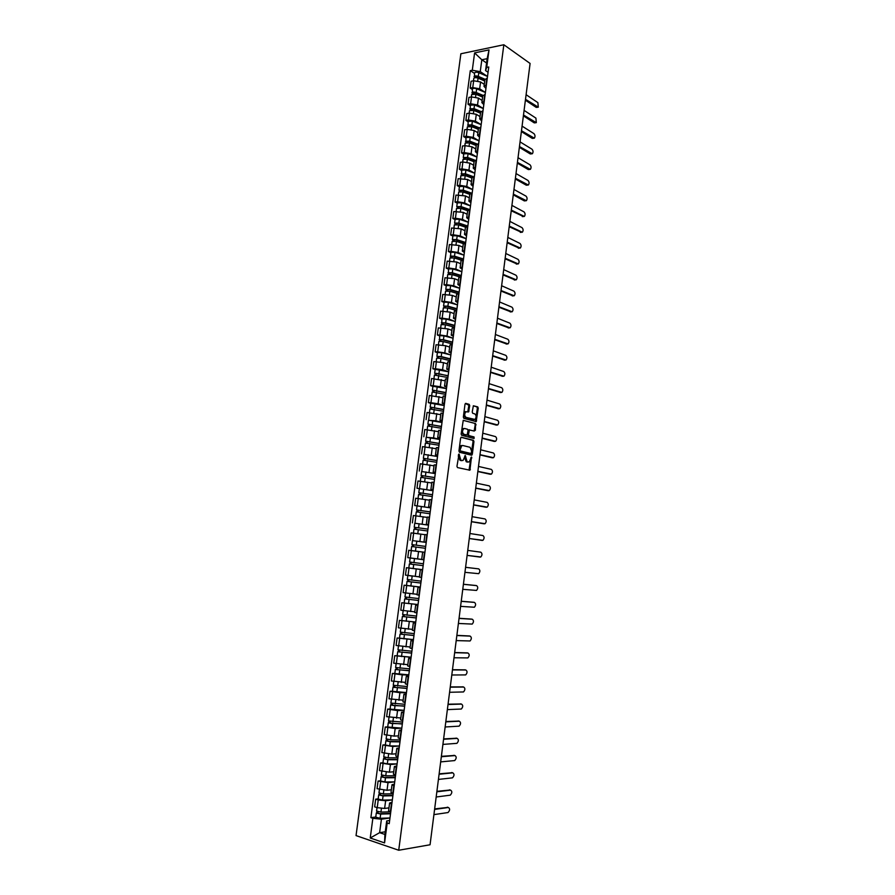 <?xml version="1.0" encoding="UTF-8"?>
<svg xmlns="http://www.w3.org/2000/svg" width="895" height="895" viewBox="0 0 895 895"><rect width="100%" height="100%" fill="white"/><g stroke="black" fill="none" stroke-linecap="round" stroke-linejoin="round"><path stroke-width="1.34" d="M459.034 454.022L456.953 466.329L457.49 467.57L469.909 470.211L471.486 456.998L469.282 461.876L467.168 461.865L465.299 455.521L463.084 460.433L460.925 460.41L459.034 454.022M469.718 405.648L469.193 404.372L465.814 403.376L465.008 404.26L463.341 417.092L463.867 418.368L476.185 421.634L478.243 408.154L477.729 406.889L473.354 405.771L472.224 412.036L472.75 413.3L474.742 413.87C476.509 415.437 476.587 417.305 474.976 419.453L466.138 417.417C464.337 415.851 464.248 413.982 465.859 411.801L468.588 411.935L469.718 405.648L465.378 403.477M503.84 44.75L530.097 63.455L430.059 844.768L398.722 850.25L503.84 44.75L460.869 53.767L356.042 835.594L398.722 850.25M461.428 437.219L460.612 438.136L458.934 451.035L459.471 452.288L471.508 455.197L472.314 454.268L473.947 441.548L473.433 440.306L461.249 437.207M473.589 438.405L461.675 435.306L461.138 434.041L463.241 420.337L475.581 423.581L475.402 430.26L474.26 430.898M469.282 429.924L474.238 431.054M469.416 429.936L468.51 434.399L469.036 435.652L474.059 436.961L474.115 438.427M388.587 810.68L390.768 811.966M392.905 795.733L383.082 795.923L378.708 794.894L378.149 799.067L382.534 800.108L392.357 799.895L385.633 800.756L378.238 799.962L377.22 807.659L384.615 808.442L388.956 807.872M377.22 807.659L374.647 806.842L375.665 799.157L378.182 798.855M391.786 804.202L389.605 802.994L392.044 802.256M378.238 799.962L375.665 799.157M390.992 792.399L393.173 793.619M380.576 780.787L378.082 781.044L377.063 788.708L387.02 790.285L391.339 789.793M394.203 785.866L392.01 784.725L394.438 784.065M380.554 780.955L384.928 781.984L394.717 781.883L388.027 782.61L378.082 781.044M393.397 774.175L395.59 775.316M382.97 762.775L380.476 762.987L379.469 770.617L389.414 772.172L393.71 771.759M396.597 767.586L394.404 766.512L396.821 765.93M397.626 759.777L387.871 759.743L383.496 758.792L382.948 762.92L387.322 763.905L397.089 763.916L390.421 764.531L380.476 762.987M395.791 755.995L397.984 757.069M385.353 744.808L382.87 744.976L381.863 752.583L391.797 754.116L396.082 753.78M399.002 749.361L396.798 748.354L399.204 747.851M399.438 746.027L392.804 746.497L382.87 744.976M398.174 737.872L400.378 738.878M387.725 726.897L385.253 727.02L384.246 734.605L394.169 736.115L398.443 735.858M401.385 731.193L399.181 730.253L401.575 729.817M401.788 728.172L395.176 728.519L385.253 727.02M403.768 713.08L401.564 712.196L400.557 719.826L402.761 720.732M390.097 709.03L387.636 709.108L386.629 716.682L400.803 717.991M401.564 712.196L403.936 711.838M404.674 706.222L390.634 705.025L390.086 709.131L404.137 710.328L397.548 710.585L387.636 709.108M406.151 695.012L403.936 694.207L402.929 701.814L405.144 702.642M392.469 691.22L390.007 691.253L389.012 698.805L403.142 700.17M403.936 694.207L406.296 693.916M406.464 692.607L399.908 692.708L390.007 691.253M408.523 677L406.296 676.251L405.301 683.847L407.516 684.608M394.818 673.465L392.379 673.454L391.372 680.983L405.491 682.393M406.296 676.251L408.646 676.038M408.791 674.897L402.258 674.886L392.379 673.454M407.661 665.902L409.888 666.63M397.167 655.755L394.74 655.699L393.733 663.206L407.818 664.672M410.883 659.044L408.657 658.362L410.984 658.228M411.118 657.243L394.74 655.699M413.233 641.133L411.006 640.518L410.011 648.058L412.237 648.707M399.517 638.101L397.089 638.001L396.093 645.485L410.145 647.007M411.006 640.518L413.322 640.451M413.434 639.634L397.089 638.001M415.582 623.278L413.345 622.73L412.36 630.248L414.598 630.83M415.75 622.036L399.427 620.358L398.443 627.82L412.472 629.386M413.345 622.73L415.66 622.73M415.739 622.081L399.427 620.358M414.698 612.482L416.936 612.997M418.054 604.528L401.777 602.76L400.781 610.2L414.586 611.811M417.931 605.479L415.683 604.986L417.976 605.065M418.043 604.572L401.777 602.76M420.258 587.724L418.01 587.299L417.025 594.783L419.274 595.231M406.565 585.442L404.104 585.207L403.119 592.624L417.092 594.302M418.01 587.299L420.303 587.444M420.337 587.12L404.104 585.207M422.585 570.025L420.337 569.667L419.352 577.118L421.601 577.51M409.384 568.045L406.431 567.71L405.446 575.105L419.397 576.839M420.337 569.667L422.608 569.88M422.63 569.712L406.431 567.71M422.653 552.081L424.912 552.372L422.653 552.081L421.679 559.509L423.928 559.834M425.449 548.299L411.666 546.498L411.129 550.514L424.924 552.304L408.746 550.268L407.762 557.641L421.69 559.42M424.912 552.36L408.746 550.268M426.244 542.292L423.984 541.956L426.244 542.225M415.358 540.96L426.233 542.37M427.228 534.785L424.968 534.55L423.984 541.956M422.373 534.349L411.062 532.872L410.078 540.222M428.537 524.85L426.288 524.448L428.56 524.649M414.967 523.262L428.504 525.085M429.533 517.232L427.262 517.064L426.288 524.448M427.217 517.422L413.367 515.52L412.394 522.859M430.819 507.465L428.593 506.995L430.864 507.129M430.763 507.912L414.687 505.53L430.763 507.857M431.837 499.734L429.566 499.623L428.593 506.995M429.488 500.182L415.66 498.224L414.687 505.53M433.102 490.124L430.887 489.587L433.158 489.666M433.023 490.728L416.992 488.267L433.023 490.684M434.131 482.293L431.849 482.237L430.887 489.587M431.759 482.976L417.954 480.973L416.992 488.267M435.373 472.84L433.169 472.236L435.451 472.247M421.612 471.542L435.283 473.556M436.424 464.897L434.131 464.919L433.169 472.236M434.019 465.825L420.236 463.778L419.274 471.05M437.644 455.6L435.451 454.928L437.733 454.884M423.883 454.414L437.532 456.472M438.695 447.556L436.413 447.645M436.268 448.731L422.518 446.627L421.556 453.877M439.904 438.416L437.722 437.677L440.016 437.565M426.154 437.331L433.56 437.89L439.769 439.434M440.978 430.26L438.684 430.383L437.722 437.677M438.516 431.67L424.789 429.522L423.827 436.749M442.152 421.276L439.993 420.471L442.287 420.303M428.414 420.292L435.82 420.784L442.007 422.451M443.249 413.009L440.944 413.199L439.993 420.471M440.754 414.665L427.06 412.472L426.098 419.677M444.401 404.182L442.253 403.309L444.546 403.086M430.674 403.309L428.369 402.649L430.954 402.716L438.069 403.746L444.233 405.513M445.509 395.814L443.204 396.093M442.991 397.716L429.32 395.467L428.369 402.649M446.65 387.143L444.502 386.204L446.806 385.913M432.911 386.371L430.618 385.678L433.202 385.711L440.318 386.741L446.448 388.62M447.757 378.663L445.453 379.01M445.218 380.8L431.569 378.507L430.618 385.678M448.887 370.15L446.75 369.143L449.066 368.796M435.16 369.478L432.867 368.74L435.451 368.751L442.555 369.792L448.675 371.772M450.017 361.569L447.701 361.972M447.433 363.941L443.495 362.632L433.818 361.591L432.867 368.74M451.114 353.201L448.999 352.127L451.304 351.724M437.398 352.63L435.115 351.858L437.7 351.836L444.781 352.887L450.879 354.979L441.738 352.686L437.409 352.507M452.255 344.519L449.939 344.944L448.999 352.127M449.648 347.126L445.732 345.75L436.066 344.732L435.115 351.858M453.34 336.307L451.225 335.166L453.541 334.708M439.624 335.838L437.353 335.021L439.937 334.976L447.008 336.039L453.083 338.232L443.965 335.849L439.646 335.67L439.579 341.163M454.492 327.514L452.165 328.04M451.863 330.356L447.947 328.924L438.293 327.917L437.353 335.021M455.555 319.448L453.463 318.251L455.779 317.725M441.839 319.09L439.579 318.24L442.175 318.161L449.234 319.224L455.275 321.529L446.191 319.056L441.873 318.9L441.806 324.359M447.209 311.382L447.657 307.992L456.718 310.543L454.403 311.102L453.463 318.251M454.067 313.642L450.174 312.131L440.519 311.147L439.579 318.24M457.759 302.644L455.678 301.38L458.005 300.809M444.065 302.387L441.806 301.503L444.39 301.391L451.449 302.465L457.468 304.871M458.945 293.661L456.607 294.31M456.26 296.972L452.378 295.395L442.745 294.433L441.806 301.503M459.963 285.897L457.893 284.554L460.22 283.928M446.269 285.729L444.021 284.8L446.616 284.666L453.653 285.751L459.661 288.257M461.16 276.801L458.822 277.506M458.453 280.336L454.582 278.692L444.96 277.752L444.021 284.8M462.167 269.182L460.108 267.784L462.435 267.102M448.473 269.126L446.236 268.153L448.82 267.985L455.857 269.082L461.831 271.688L452.814 268.947L448.507 268.892L448.451 274.217M463.375 259.986L461.026 260.758M460.634 263.756L456.786 262.045L447.176 261.127L446.236 268.153M464.36 252.524L462.312 251.059L464.65 250.309M450.677 252.558L448.44 251.562L451.035 251.361L458.05 252.468L464.002 255.176L455.018 252.334L450.711 252.312L450.666 257.603M465.579 243.227L463.23 244.055M462.816 247.221L458.978 245.454L449.379 244.548L448.44 251.562M466.541 235.9L464.505 234.378L466.843 233.584M452.859 236.045L450.644 235.005L453.228 234.781L460.243 235.888L466.172 238.708M467.772 226.513L465.422 227.397M464.986 230.731L461.16 228.896L451.572 228.012L450.644 235.005M468.723 219.331L466.698 217.753L469.047 216.892M455.052 219.577L452.836 218.492L455.421 218.235L462.424 219.364L468.331 222.273L459.392 219.264L455.085 219.32M469.964 209.844L467.615 210.795M467.156 214.297L463.341 212.383L453.765 211.522L452.836 218.492M470.893 202.818L468.879 201.162L471.229 200.245M457.233 203.154L455.029 202.035L457.613 201.744L464.594 202.885L470.49 205.895L461.574 202.785L457.267 202.874M472.157 193.219L469.797 194.226M469.316 197.896L465.523 195.927L455.947 195.088L455.029 202.035M473.063 186.339L471.061 184.627L473.41 183.654M459.403 186.775L457.211 185.623L459.795 185.31L466.765 186.451L472.638 189.561L463.744 186.361L459.437 186.484M474.339 176.651L471.967 177.713M471.464 181.54L467.682 179.503L458.128 178.687L457.211 185.623M475.223 169.905L473.231 168.137L475.592 167.108M461.574 170.442L459.381 169.244L461.977 168.909L468.935 170.061L474.786 173.272L465.915 169.983L461.607 170.139M476.509 160.127L474.137 161.245M473.612 165.239L469.853 163.136L462.894 161.984L460.298 162.331L459.381 169.244M477.382 153.515L475.402 151.691L477.762 150.606M463.733 154.153L461.551 152.922L464.147 152.553L471.094 153.716L476.923 157.028L468.074 153.649L463.778 153.828M478.68 143.636L476.308 144.811M475.76 148.973L472.001 146.814L465.053 145.65L462.469 146.03L461.551 152.922M479.53 137.181L477.561 135.29L479.921 134.149M465.881 137.908L463.711 136.644L466.306 136.241L473.242 137.416L479.049 140.828L470.233 137.36L465.926 137.573M480.839 127.202L478.467 128.432M477.896 132.762L474.16 130.536L467.224 129.361L464.628 129.764L463.711 136.644M481.667 120.881L479.709 118.934L482.081 117.737M468.04 121.709L465.87 120.411L468.465 119.986L475.39 121.161L481.174 124.662L472.381 121.116L468.085 121.362M482.998 110.812L480.615 112.099M480.022 116.585L476.297 114.291L469.372 113.117L466.787 113.553L465.87 120.411M483.815 104.637L481.868 102.623L484.24 101.381M470.177 105.554L468.029 104.212L470.613 103.764L477.538 104.95L483.278 108.552L474.529 104.928L470.222 105.196M485.146 94.467L482.763 95.821M482.148 100.464L478.433 98.103L471.52 96.917L468.935 97.376L468.029 104.212M485.94 88.426L484.005 86.356L486.388 85.059M472.314 89.444L470.166 88.068L472.761 87.587L479.664 88.784L485.392 92.476M487.294 78.167L484.9 79.577M484.262 84.376L480.57 81.96L473.668 80.763L471.072 81.255L470.166 88.068M390.522 813.79L380.677 814.081L376.303 813.018L375.743 817.191L380.129 818.287L389.974 817.974L381.404 819.205L379.625 832.674L384.906 834.442L386.696 820.928L389.638 820.502M385.264 831.802L379.625 832.674L370.239 838.011L372.857 818.31L381.404 819.205M386.696 820.928L387.199 822.997L384.57 842.911L370.239 838.011M488.066 72.271L485.571 70.593L487.137 58.678L481.823 59.764L480.246 71.634L472.291 70.246L470.289 70.638L370.877 817.661L372.857 818.31M472.291 70.246L474.596 52.894L489.028 49.885L486.723 67.394L485.571 70.593M387.199 822.997L389.224 823.657L488.759 66.991L486.723 67.394M486.567 62.986L481.823 59.764L474.596 52.894M480.246 71.634L487.484 76.444L478.791 72.663C476.621 71.98 475.189 72.07 474.507 72.942L474.495 72.987M375.777 816.978L370.877 817.661M474.451 73.379L470.289 70.638M384.57 842.911L384.906 834.442M487.137 58.678L489.028 49.885M458.52 454.447L458.341 456.349L460.052 460.354L460.925 460.41M461.507 460.623L460.052 460.354M467.727 462.066L466.284 461.809L464.606 457.826L464.785 455.958M469.909 470.211L469.036 470.155L470.96 457.446M470.994 455.074L473.075 441.503L472.549 440.262L461.037 437.297M460.041 450.062L460.41 450.946L470.983 453.508L471.743 451.293L470.065 447.31L462.86 445.52L461.686 445.744L460.041 450.062L459.157 450.006L460.41 450.946M470.211 453.463L459.538 450.89M461.977 445.475L460.802 445.688L459.37 448.429L460.243 448.473M459.157 450.006L459.37 448.429M463.207 420.359L475.581 423.581M474.126 431.032L475.223 424.801L474.708 423.536M468.544 429.891L467.637 434.355L468.163 435.608L474.059 436.961M473.31 438.326L473.186 436.928M464.729 428.515L463.733 428.694C462.077 430.887 462.167 432.766 463.979 434.332L467.145 434.992L468.051 430.517L467.526 429.253L464.729 428.515M463.856 428.47L462.849 428.649C461.205 430.853 461.283 432.732 463.095 434.288L463.979 434.332M466.071 435.026L463.095 434.288M467.749 411.868L468.835 405.625M466.004 411.588L464.986 411.767C463.364 413.949 463.453 415.817 465.255 417.394L466.138 417.417M473.645 419.61L465.255 417.394M475.357 421.567L477.371 408.131L476.856 406.867L473.298 405.815M390.343 811.832L380.946 812.101L376.56 811.049L377.019 807.592M390.578 813.398L379.883 813.712L377.779 813.197L378.283 811.843M376.303 813.018L377.187 811.519M378.082 813.432L377.03 812.682M434.646 808.912L448.015 807.379M433.918 814.618L448.026 812.548C450.006 810.344 450.129 808.655 448.395 807.503L434.59 809.416M393.162 793.775L383.34 793.943L378.965 792.914L379.435 789.424M392.95 795.364L382.277 795.565L380.185 795.073L380.699 793.675M378.708 794.894L379.592 793.373M380.487 795.286L379.435 794.581M395.523 775.775L385.745 775.831L381.371 774.846L381.841 771.311M395.31 777.386L384.682 777.464L382.579 776.994L383.094 775.562M395.266 777.733L385.476 777.811L381.102 776.815L381.997 775.271M382.881 777.196L381.829 776.536M436.905 791.337L450.174 790.016M436.178 796.997L450.252 795.174C452.21 792.992 452.322 791.314 450.599 790.151L436.838 791.806M439.143 773.817L452.322 772.709M438.427 779.422L452.478 777.844C454.403 775.685 454.503 774.018 452.792 772.844L439.087 774.242M397.883 757.819L388.128 757.785L383.765 756.812M397.671 759.463L387.065 759.43L384.973 758.971L385.488 757.506M383.496 758.792L384.391 757.226M385.275 759.161L384.212 758.535M400.244 739.919L390.511 739.785L386.148 738.845M400.02 741.586L389.448 741.44L387.345 740.993L387.882 739.494M399.987 741.877L390.254 741.742L385.879 740.814L386.774 739.225M399.438 745.994L389.705 745.893L385.331 744.942M387.658 741.172L386.595 740.59M402.593 722.075L388.519 720.945L389.012 717.275M402.37 723.764L391.82 723.496L389.728 723.071L390.254 721.538M402.336 724.021L388.262 722.891L389.157 721.292M401.788 728.138L387.714 727.031L388.262 722.891M390.03 723.238L388.967 722.701M441.38 756.342L454.47 755.447M440.676 761.891L454.694 760.571C456.584 758.423 456.685 756.767 454.984 755.581L441.336 756.734M443.618 738.912L456.607 738.23M442.913 744.416L456.909 743.342C458.766 741.217 458.855 739.561 457.166 738.375L443.562 739.27M445.833 721.538L458.732 721.068M445.139 726.986L459.113 726.158C460.947 724.055 461.026 722.41 459.348 721.213L445.799 721.862M404.932 704.287L390.891 703.078L391.383 699.364M404.708 705.987L394.192 705.618L392.099 705.204L392.625 703.638M390.634 705.025L391.529 703.392M392.402 705.361L391.339 704.857M448.059 704.208L460.858 703.951M447.366 709.612L461.317 709.03C463.118 706.949 463.185 705.305 461.518 704.096L448.015 704.499M407.259 686.543L393.252 685.257M407.035 688.266L394.46 687.394L394.997 685.794M407.012 688.468L392.994 687.203L393.901 685.559M406.475 692.562L392.457 691.298M394.762 687.528L393.699 687.069M450.274 686.924L462.983 686.879M449.581 692.282L463.509 691.947C465.277 689.877 465.333 688.244 463.688 687.036L450.241 687.181M409.586 668.845L395.612 667.513L396.116 663.71M409.362 670.59L396.809 669.628L397.358 667.994M409.339 670.78L395.355 669.438L396.049 669.337L396.25 667.771M408.802 674.852L394.807 673.532L395.355 669.438M397.123 669.751L396.049 669.337M452.478 669.695L465.087 669.852M451.796 674.998L465.691 674.908C467.436 672.861 467.481 671.228 465.847 670.008L452.445 669.919M411.913 651.213L397.962 649.792M411.678 652.981L399.159 651.907L399.707 650.24M411.655 653.126L397.704 651.728L398.398 651.649L398.611 650.038M411.118 657.198L397.167 655.811L397.704 651.728M399.472 652.03L398.398 651.649M454.671 652.511L467.19 652.88M454 657.769L467.872 657.914C469.584 655.89 469.629 654.267 468.007 653.037L454.649 652.701M414.228 633.615L400.3 632.138L400.815 628.256M413.993 635.405L401.497 634.253L402.056 632.552M413.971 635.528L400.043 634.063L400.736 634.018L400.949 632.351M413.445 639.589L399.506 638.135L400.043 634.063M401.81 634.354L400.736 634.018M456.875 635.372L469.293 635.953M456.204 640.585L470.043 640.977C471.721 638.963 471.766 637.352 470.155 636.121L456.853 635.528M416.533 616.073L402.638 614.541L403.164 610.614M416.298 617.886L403.835 616.633L404.395 614.899M416.287 617.986L402.381 616.454L403.063 616.431L403.287 614.72M401.844 620.515L402.381 616.454M404.148 616.722L403.063 616.431M459.057 618.288L471.385 619.083M458.397 623.457L472.213 624.083C473.869 622.092 473.891 620.481 472.291 619.239L459.045 618.411M418.838 598.587L404.965 596.976L405.491 593.005M417.092 594.325L416.018 594.213M418.591 600.422L406.162 599.079L406.722 597.312M418.58 600.489L404.719 598.889L405.39 598.9L405.625 597.133M404.182 602.939L404.719 598.889M406.475 599.147L405.39 598.9M461.238 601.25L473.466 602.245M460.589 606.362L474.372 607.235C475.995 605.266 476.017 603.655 474.428 602.402L461.227 601.339M421.131 581.146L407.292 579.468L407.829 575.463M419.386 576.872L416.264 576.514M411.901 576.022L408.209 575.519M420.885 583.003L408.489 581.56L409.049 579.77M420.874 583.048L407.035 581.381L407.706 581.414L407.952 579.602M420.348 587.064L406.509 585.408L407.035 581.381M408.802 581.627L407.706 581.414M463.42 584.256L475.547 585.464M462.771 589.324L476.52 590.431C478.12 588.474 478.131 586.874 476.565 585.621L463.409 584.312M413.468 558.402L421.679 559.453M423.413 563.76L409.608 562.015L410.145 557.999L411.857 558.189M421.679 559.476L410.145 557.999M422.641 569.656L413.177 568.538L413.703 564.51L423.167 565.651L410.805 564.107L411.364 562.273M413.703 564.51L409.362 563.917L410.022 563.973L410.268 562.116M413.177 568.538L408.825 567.945L409.362 563.917M411.118 564.152L410.022 563.973M465.59 567.307L478.691 568.873L465.579 567.329M464.941 572.33L478.668 573.673C480.246 571.737 480.246 570.137 478.691 568.873M411.924 544.607L425.696 546.42L411.924 544.607L412.45 540.602L426.221 542.426M413.423 546.722L413.68 544.831M412.326 546.588L412.584 544.697M480.179 557.104L467.112 555.392L480.816 556.97C482.36 555.045 482.36 553.457 480.805 552.181L467.749 550.403M427.967 529.158L414.217 527.256L414.754 523.251L428.492 525.141M427.967 529.124L414.217 527.256M415.739 529.325L415.985 527.468M415.034 533.342L417.126 533.61M427.72 531.003L413.971 529.146L413.468 533.151M424.946 534.684L413.445 533.14M414.631 529.202L414.877 527.368M482.304 540.446L469.271 538.521L482.942 540.311C484.464 538.398 484.452 536.81 482.92 535.534L469.909 533.51M430.226 511.94L416.522 509.949L417.048 505.966M430.238 511.884L416.522 509.949M418.032 511.974L418.278 510.15M429.992 513.764L416.264 511.828L415.75 515.777M427.228 517.399L425.304 517.109M416.936 511.862L417.171 510.094M483.412 523.72L471.43 521.707M471.43 521.64L485.079 523.687C486.567 521.807 486.556 520.219 485.034 518.932L472.068 516.672M432.486 494.778L418.804 492.686L419.341 488.715M432.498 494.689L418.804 492.686M420.326 494.678L420.56 492.876M432.251 496.557L418.558 494.566L418.043 498.448M429.488 500.16L428.895 500.07M419.229 494.566L419.453 492.865M485.571 507.163L473.578 504.937M473.589 504.836L487.193 507.118C488.659 505.25 488.648 503.672 487.137 502.375L474.216 499.88M434.746 477.65L421.086 475.48L421.623 471.508L435.272 473.6M434.757 477.55L421.086 475.48M422.619 477.427L422.843 475.659M434.511 479.407L420.84 477.348L420.337 481.163M421.511 477.326L421.735 475.681M487.719 490.65L475.715 488.2M475.737 488.077L489.308 490.594C490.751 488.737 490.728 487.16 489.229 485.862L476.364 483.143M436.984 460.578L423.369 458.318L423.894 454.369L437.521 456.506M437.006 460.444L423.369 458.318M424.89 460.22L425.125 458.486M436.76 462.312L423.122 460.187L422.619 463.934M423.794 460.142L424.006 458.542M489.867 474.182L477.852 471.531M477.874 471.363L491.422 474.115C492.843 472.28 492.809 470.703 491.321 469.394L478.501 466.44M439.221 443.562L425.64 441.201L426.165 437.263L439.758 439.479M439.244 443.405L425.64 441.201M427.172 443.07L427.396 441.358M438.997 445.251L425.393 443.07L424.901 446.762M426.065 443.003L426.277 441.459M492.004 457.759L479.977 454.895M480.011 454.694L493.525 457.681C494.924 455.857 494.879 454.291 493.402 452.971L480.637 449.793M441.459 426.591L427.899 424.14L428.425 420.214L441.996 422.485M441.481 426.4L427.899 424.14M429.432 425.964L429.656 424.286M441.235 428.246L427.653 425.998L427.172 429.634M428.336 425.908L428.537 424.42M494.129 441.38L482.103 438.304M482.136 438.069L495.617 441.291C496.993 439.49 496.949 437.923 495.483 436.592L482.763 433.18M443.685 409.653L430.159 407.124L430.685 403.209L444.222 405.547M443.719 409.451L430.159 407.124M431.692 408.914L431.916 407.259M443.472 411.297L429.913 408.993M430.596 408.858L430.786 407.438M496.255 425.047L484.217 421.758M484.251 421.5L497.709 424.946C499.063 423.156 499.007 421.59 497.553 420.258L484.877 416.622M445.911 392.782L432.408 390.164L432.934 386.248L446.448 388.654M445.934 392.547L432.408 390.164M433.952 391.909L434.164 390.287M445.699 394.382L432.173 392.01L431.703 395.512M432.856 391.865L433.035 390.5M498.37 408.746L486.332 405.267M486.377 404.965L499.802 408.646C501.122 406.867 501.066 405.312 499.623 403.969L486.992 400.11M448.115 375.945L438.158 373.551L435.272 373.607L434.657 373.237L435.171 369.344L448.663 371.805M448.149 375.687L434.657 373.237M436.201 374.949L436.413 373.36M447.914 377.522L434.411 375.094M435.104 374.915L435.272 373.607M500.484 392.502L488.446 388.81M488.48 388.486L501.882 392.39C503.18 390.634 503.113 389.079 501.692 387.725L489.106 383.631M450.33 359.163L440.396 356.669L437.51 356.758L436.894 356.367L437.409 352.485M450.364 358.873L441.224 356.579L436.894 356.367M438.438 358.034L438.651 356.478M450.129 360.707L440.978 358.425L436.648 358.201L436.201 361.591M437.342 358.011L437.51 356.758M502.587 376.292L490.538 372.398M490.583 372.051L503.952 376.18C505.227 374.434 505.16 372.879 503.74 371.526L491.21 367.207M452.534 342.416L442.622 339.831L439.736 339.955M452.568 342.114L443.45 339.731L439.132 339.541M440.676 341.174L440.877 339.641M452.333 343.937L443.204 341.566L438.886 341.375L438.449 344.698M504.69 360.126L492.642 356.042M492.686 355.651L506.022 360.014C507.275 358.28 507.196 356.736 505.798 355.36L493.302 350.829M454.727 325.724L444.849 323.039L441.962 323.207M454.772 325.4L445.676 322.927L441.358 322.771M442.902 324.359L443.103 322.849M454.526 327.223L445.43 324.751L441.112 324.594L440.676 327.861M506.783 344.004L494.722 339.72M494.778 339.306L508.08 343.881C509.311 342.17 509.233 340.626 507.845 339.25L495.394 334.495M456.92 309.088L447.064 306.303L444.177 306.504L443.573 306.034L444.088 302.208M456.965 308.73L447.892 306.168L443.573 306.034M457.468 304.893L448.406 302.297L444.088 302.186M445.128 307.589L445.318 306.112M447.657 307.992L443.327 307.88M444.032 307.6L444.177 306.504M508.875 327.917L496.814 323.453M496.87 323.005L510.139 327.805C511.347 326.104 511.269 324.561 509.881 323.173L497.486 318.206M459.101 292.486L449.268 289.6L446.381 289.846L445.788 289.353L446.292 285.539M459.146 292.106L450.107 289.454L445.788 289.353M459.65 288.279L450.61 285.606L446.303 285.516M447.343 290.864L447.534 289.421M458.173 293.705L449.861 291.267L445.542 291.199M446.247 290.886L446.381 289.846M510.944 311.885L498.884 307.22M498.951 306.739L512.186 311.773C513.383 310.084 513.294 308.54 511.918 307.153L499.567 301.951M461.272 275.928L451.472 272.953L448.585 273.232M461.328 275.526L452.311 272.785L447.992 272.718M449.547 274.183L449.737 272.774M459.784 276.935L452.076 274.597L447.757 274.53L447.343 277.618M513.025 295.887L500.965 291.032M501.021 290.528L514.222 295.775C515.397 294.108 515.307 292.564 513.943 291.166L501.636 285.751M463.453 259.427L453.675 256.35L450.789 256.675M463.509 259.002L454.515 256.171L450.196 256.127M451.751 257.559L451.941 256.171M461.574 260.266L454.268 257.973L449.95 257.961M515.084 279.934L503.024 274.888M503.102 274.351L516.258 279.822C517.422 278.166 517.321 276.633 515.967 275.224L503.706 269.596M465.613 242.959L455.868 239.793L452.971 240.151L452.389 239.58L452.892 235.81M465.668 242.511L456.707 239.591L452.389 239.58M466.172 238.719L457.211 235.777L452.904 235.777M453.955 240.979L454.134 239.614M463.498 243.675L456.461 241.393L452.154 241.415M452.859 241.035L452.971 240.151M517.153 264.025L505.093 258.789M505.16 258.23L518.294 263.924C519.436 262.28 519.335 260.736 517.992 259.326L505.764 253.475M467.693 226.524L458.05 223.28L455.163 223.683L454.582 223.09L455.085 219.286M467.839 226.077L458.889 223.068L454.582 223.09M456.148 224.444L456.327 223.112M465.512 227.162L458.654 224.869L454.336 224.913M455.052 224.5L455.163 223.683M519.201 248.15L507.141 242.735M507.219 242.142L520.319 248.06C521.438 246.427 521.337 244.894 520.006 243.462L507.823 237.41M469.215 209.933L460.231 206.812L457.334 207.248L456.763 206.633L457.267 202.841M469.987 209.687L461.07 206.588L456.763 206.633M458.329 207.953L458.508 206.644M466.698 217.753L467.626 210.728L460.835 208.378L456.528 208.457M457.233 208.02L457.334 207.248M521.427 232.308L509.199 226.726M509.277 226.099L522.344 232.23C523.441 230.619 523.329 229.086 522.009 227.643L509.881 221.378M470.882 193.432L462.402 190.4L459.515 190.87L458.945 190.232L459.448 186.451M471.911 193.253L463.241 190.154L458.945 190.232M460.511 191.508L460.679 190.232M469.774 194.36L463.006 191.944L458.71 192.011L458.341 194.808M459.415 191.586L459.515 190.87M523.463 216.545L511.235 210.761M511.325 210.101L524.358 216.456C525.432 214.845 525.32 213.323 524.011 211.88L511.929 205.391M472.672 177.009L464.572 174.022L461.675 174.536L461.619 170.095M473.544 176.762L465.411 173.764L461.115 173.865M462.681 175.107L462.849 173.854M471.933 178.027L465.176 175.543L460.869 175.688M461.585 175.196L461.675 174.536M525.488 200.816L524.313 200.894L513.283 194.83M513.372 194.148L526.361 200.715C527.423 199.126 527.312 197.605 526.014 196.139L513.965 189.46M474.551 160.652L466.731 157.688L463.845 158.236L463.274 157.554L463.778 153.795M475.29 160.339L467.582 157.419L463.274 157.554M464.852 158.751L465.02 157.531M474.07 161.738L467.347 159.198L463.039 159.366M463.755 158.862L463.845 158.236M527.513 185.12L526.316 185.209L515.307 178.955M515.408 178.239L528.363 185.03C529.415 183.441 529.292 181.92 528.005 180.454L516.001 173.552M476.509 144.375L468.89 141.41L465.993 141.992L465.937 137.539M477.113 143.994L469.73 141.119L465.434 141.287M467.011 142.45L467.168 141.253M476.218 145.505L469.495 142.898L465.199 143.088M465.915 142.562L465.993 141.992M529.527 169.479L528.296 169.558L517.344 163.114M517.433 162.375L530.366 169.379C531.395 167.801 531.272 166.28 529.985 164.803L518.037 157.699M478.534 128.175L471.038 125.166L468.141 125.792L468.085 121.317M479.004 127.716L471.889 124.864L467.593 125.054M469.17 126.184L469.327 125.02M478.344 129.316L471.654 126.631L467.347 126.866M531.529 153.873L530.276 153.951L519.368 147.317M519.458 146.545L532.357 153.761C533.364 152.206 533.241 150.684 531.966 149.197L520.062 141.891M479.709 118.934L480.626 112.02L473.186 108.977L470.289 109.637L470.233 105.151M480.951 111.506L474.026 108.653L469.741 108.877M471.318 109.962L471.475 108.821M480.47 113.162L473.802 110.421L469.495 110.678M533.532 138.311L532.256 138.378L521.382 131.565M521.483 130.759L534.337 138.188C535.333 136.644 535.21 135.123 533.946 133.635L522.076 126.117M482.741 95.955L475.323 92.834L472.426 93.527L472.37 89.064M482.953 95.351L476.174 92.498C473.981 91.827 472.56 91.905 471.878 92.744M485.403 92.487L476.666 88.773C474.484 88.102 473.052 88.18 472.37 89.019M473.466 93.796L473.612 92.677M482.595 97.052L475.939 94.255L471.643 94.534M535.534 122.783L534.237 122.861L523.396 115.847M523.497 115.019L536.318 122.671L535.915 118.118L524.09 110.387M484.855 79.923L477.46 76.724L474.551 77.451L474.507 72.942M484.989 79.263L478.299 76.377C476.129 75.695 474.697 75.784 474.014 76.646M475.603 77.664L475.748 76.578M484.71 80.998L478.075 78.133C475.894 77.451 474.462 77.541 473.779 78.402L473.466 80.796M537.526 107.31L536.194 107.378L525.399 100.184M525.51 99.323L538.298 107.176L537.884 102.634L526.103 94.702M471.52 96.917L470.613 103.764M469.372 113.117L468.465 119.986M467.224 129.361L466.306 136.241M465.053 145.65L464.147 152.553M462.894 161.984L461.977 168.909M460.712 178.362L459.795 185.31M458.542 194.786L457.613 201.744M456.349 211.254L455.421 218.235M454.157 227.777L453.228 234.781M451.964 244.335L451.035 251.361M449.76 260.948L448.82 267.985M447.545 277.607L446.616 284.666M445.33 294.31L444.39 301.391M443.114 311.057L442.175 318.161M440.888 327.85L439.937 334.976M438.651 344.698L437.7 351.836M436.402 361.591L435.451 368.751M434.164 378.529L433.202 385.711M431.905 395.523L430.954 402.716M429.645 412.55L428.683 419.777M427.374 429.634L426.412 436.883M425.103 446.773L424.14 454.033M422.82 463.957L421.858 471.24M420.538 481.186L419.565 488.491M418.245 498.47L417.271 505.787M415.951 515.8L414.967 523.139M413.647 533.174L412.662 540.546M411.331 550.604L410.346 557.988M409.015 568.079L408.031 575.496M406.688 585.61L405.692 593.038M404.35 603.185L403.365 610.647M402.012 620.817L401.016 628.301M399.662 638.504L398.667 646M397.313 656.236L396.317 663.754M394.952 674.024L393.957 681.554M392.592 691.857L391.585 699.42M390.209 709.746L389.213 717.331M387.837 727.68L386.83 735.287M385.443 745.669L384.436 753.299M383.049 763.715L382.042 771.367M380.655 781.816L379.637 789.491M473.668 80.763L472.761 87.587M480.57 81.96L479.664 88.784M478.433 98.103L477.538 104.95M484.743 94.546L483.837 101.448M476.297 114.291L475.39 121.161M482.595 110.879L481.678 117.804M474.16 130.536L473.242 137.416M480.436 127.269L479.519 134.216M472.001 146.814L471.094 153.716M478.277 143.703L477.359 150.662M469.853 163.136L468.935 170.061M476.106 160.171L475.189 167.164M467.682 179.503L466.765 186.451M473.936 176.695L473.007 183.71M465.523 195.927L464.594 202.885M471.754 193.275L470.826 200.29M463.341 212.383L462.424 219.364M469.562 209.889L468.633 216.937M461.16 228.896L460.243 235.888M467.369 226.547L466.44 233.617M458.978 245.454L458.05 252.468M465.176 243.261L464.236 250.343M456.786 262.045L455.857 269.082M462.972 260.02L462.033 267.124M454.582 278.692L453.653 285.751M460.757 276.823L459.817 283.95M452.378 295.395L451.449 302.465M458.542 293.672L457.602 300.821M450.174 312.131L449.234 319.224M456.316 310.576L455.376 317.747M447.947 328.924L447.008 336.039M454.089 327.525L453.138 334.708M445.732 345.75L444.781 352.887M451.852 344.519L450.901 351.724M443.495 362.632L442.555 369.792M449.603 361.569L448.652 368.796M441.269 379.569L440.318 386.741M447.355 378.663L446.404 385.913M439.02 396.541L438.069 403.746M445.106 395.803L444.144 403.074M436.771 413.568L435.82 420.784M442.835 412.998L441.884 420.281M434.522 430.652L433.56 437.89M440.575 430.238L439.613 437.543M432.251 447.768L431.3 455.029M438.293 447.534L437.331 454.861M429.992 464.941L429.029 472.224M436.01 464.874L435.048 472.224M427.709 482.159L426.747 489.464M433.728 482.26L432.755 489.632M425.427 499.432L424.465 506.749M431.435 499.701L430.461 507.096M423.145 516.751L422.171 524.09M429.13 517.187L428.157 524.604M420.851 534.125L419.878 541.486M426.825 534.729L425.841 542.169M418.547 551.544L417.573 558.928M424.51 552.327L423.525 559.778M416.242 569.007L415.269 576.414M422.183 569.97L421.198 577.443M413.926 586.527L412.953 593.956M419.856 587.657L418.871 595.164M411.611 604.091L410.626 611.542M417.517 605.412L416.533 612.93M409.283 621.712L408.299 629.185M415.179 623.2L414.184 630.751M406.945 639.388L405.961 646.884M412.83 641.055L411.834 648.618M404.607 657.109L403.611 664.627M410.481 658.955L409.474 666.54M402.258 674.886L401.262 682.415M408.12 676.911L407.113 684.518M399.908 692.708L398.913 700.27M405.748 694.912L404.741 702.553M397.548 710.585L396.541 718.159M403.365 712.979L402.358 720.632M395.176 728.519L394.169 736.115M400.982 731.092L399.975 738.767M392.804 746.497L391.797 754.116M398.599 749.249L397.581 756.957M390.421 764.531L389.414 772.172M396.194 767.474L395.187 775.193M388.027 782.61L387.02 790.285M393.789 785.743L392.771 793.496M385.633 800.756L384.615 808.442M391.383 804.068L390.365 811.843M486.88 78.245L485.974 85.137M458.341 456.349L459.213 456.405M461.059 460.589L461.943 460.645M464.796 456.338L465.668 456.394M464.606 457.826L465.478 457.882M466.284 461.809L467.168 461.865M467.291 462.033L468.163 462.1M470.971 457.804L471.844 457.86M469.495 469.282L470.367 469.349M458.531 454.85L459.415 454.906M472.549 440.262L473.433 440.306M473.075 441.503L473.947 441.548M471.43 454.224L472.314 454.268M470.099 453.452L470.983 453.508M475.223 424.801L476.095 424.834M474.529 430.215L475.402 430.26M468.913 429.824L469.606 429.857M468.107 430.73L468.98 430.763M467.637 434.355L468.51 434.399M468.163 435.608L469.036 435.652M465.892 435.015L466.776 435.059M468.13 411.073L469.014 411.107M473.119 419.598L474.003 419.621M476.856 406.867L477.729 406.889M477.371 408.131L478.243 408.154M475.737 420.773L476.621 420.807M468.309 404.35L469.193 404.372M380.946 812.101L381.427 808.442M380.129 818.287L380.677 814.081M448.395 807.503L447.299 807.167M383.34 793.943L383.832 790.251M382.534 800.108L383.082 795.923M385.745 775.831L386.237 772.116M384.928 781.984L385.476 777.811M450.599 790.151L449.491 789.826M452.792 772.844L451.695 772.53M388.128 757.785L388.631 754.037M387.322 763.905L387.871 759.743M390.511 739.785L391.014 736.003M389.705 745.893L390.254 741.742M392.883 721.829L393.386 718.025M392.077 727.926L392.625 723.786M454.984 755.581L453.888 755.29M457.166 738.375L456.07 738.095M459.348 721.213L458.251 720.945M395.254 703.929L395.769 700.091M394.449 710.003L394.997 705.875M461.518 704.096L460.422 703.85M397.615 686.085L398.13 682.225M396.821 692.148L397.358 688.031M463.688 687.036L462.592 686.789M399.975 668.296L400.49 664.403M399.17 674.338L399.718 670.232M465.847 670.008L464.751 669.784M402.325 650.553L402.839 646.626M401.519 656.572L402.068 652.477M468.007 653.037L466.899 652.824M404.663 632.866L405.189 628.905M403.869 638.862L404.406 634.79M470.155 636.121L469.047 635.909M406.99 615.223L407.527 611.24M406.207 621.208L406.744 617.136M472.291 619.239L471.195 619.049M409.328 597.636L409.854 593.62M408.534 603.599L409.071 599.549M474.428 602.402L473.332 602.223M411.644 580.094L412.181 576.056M410.861 586.046L411.387 581.996M476.565 585.621L475.458 585.453M413.96 562.608L414.497 558.569M416.264 545.167L416.801 541.151M415.481 551.085L416.018 547.058M418.569 527.77L419.095 523.765M417.786 533.677L418.312 529.672M420.863 510.441L421.388 506.447M420.091 516.303L420.616 512.32M484.408 523.821L483.311 523.709M423.145 493.145L423.682 489.162M422.384 498.951L422.899 495.024M486.511 507.252L485.414 507.152M425.427 475.905L425.953 471.933M424.666 481.655L425.181 477.785M488.614 490.728L487.506 490.639M427.709 458.71L428.235 454.75M426.949 464.415L427.463 460.589M490.706 474.249L489.599 474.16M429.969 441.571L430.495 437.621M429.231 447.22L429.723 443.439M492.787 457.815L491.691 457.737M432.24 424.476L432.755 420.538M431.502 430.07L431.994 426.333M494.868 441.414L493.772 441.358M434.489 407.438L435.015 403.511M433.762 412.964L434.243 409.283M496.949 425.069L495.841 425.024M436.738 390.433L437.263 386.517M436.022 395.914L436.491 392.29M499.018 408.769L497.911 408.735M438.986 373.483L439.501 369.579M438.27 378.909L438.74 375.329M501.077 392.513L499.981 392.491M441.224 356.579L441.738 352.686M440.508 361.96L440.978 358.425M503.135 376.292L502.039 376.28M443.45 339.731L443.965 335.849M442.745 345.045L443.204 341.566M505.194 360.126L504.086 360.126M445.676 322.927L446.191 319.056M444.983 328.185L445.43 324.751M507.241 343.993L506.134 344.016M447.892 306.168L448.406 302.297M509.277 327.917L508.181 327.939M450.107 289.454L450.61 285.606M449.424 294.612L449.861 291.267M511.313 311.874L510.217 311.907M452.311 272.785L452.814 268.947M451.639 277.897L452.076 274.597M513.35 295.876L512.242 295.921M454.515 256.171L455.018 252.334M453.843 261.228L454.268 257.973M515.375 279.922L514.267 279.978M456.707 239.591L457.211 235.777M456.036 244.603L456.461 241.393M517.388 264.003L516.292 264.081M458.889 223.068L459.392 219.264M458.229 228.024L458.654 224.869M519.413 248.139L518.306 248.217M461.07 206.588L461.574 202.785M460.422 211.488L460.835 208.378M521.416 232.308L520.319 232.398M463.241 190.154L463.744 186.361M462.603 195.009L463.006 191.944M523.418 216.523L522.322 216.624M465.411 173.764L465.915 169.983M464.785 178.564L465.176 175.543M525.421 200.782L524.313 200.894M467.582 157.419L468.074 153.649M466.944 162.174L467.347 159.198M527.412 185.075L526.316 185.209M469.73 141.119L470.233 137.36M469.114 145.818L469.495 142.898M529.404 169.412L528.296 169.558M471.889 124.864L472.381 121.116M471.273 129.518L471.654 126.631M531.384 153.795L530.276 153.951M474.026 108.653L474.529 104.928M473.421 113.262L473.802 110.421M533.364 138.222L532.256 138.378M476.174 92.498L476.666 88.773M475.569 97.052L475.939 94.255M535.333 122.682L534.237 122.861M478.299 76.377L478.791 72.663M477.706 80.874L478.075 78.133M537.302 107.187L536.194 107.378M484.911 79.487L484.005 86.356M389.605 802.994L388.587 810.736M392.01 784.725L390.992 792.444M394.404 766.512L393.397 774.209M396.798 748.354L395.791 756.029M399.181 730.253L398.174 737.905M408.657 658.362L407.661 665.925M415.683 604.986L414.698 612.493M436.413 447.623L435.451 454.928M443.204 396.06L442.253 403.309M445.453 378.977L444.502 386.204M447.701 361.938L446.75 369.143M452.176 328.006L451.225 335.166M456.618 294.254L455.678 301.38M458.833 277.461L457.893 284.554M461.037 260.702L460.108 267.784M463.241 243.999L462.312 251.059M465.434 227.341L464.505 234.378M469.808 194.159L468.879 201.162M471.978 177.646L471.061 184.627M474.149 161.167L473.231 168.137M476.319 144.744L475.402 151.691M478.467 128.365L477.561 135.29M482.774 95.731L481.868 102.623M471.027 455.074L471.866 455.13M460.802 445.688L461.686 445.744M462.849 428.649L463.733 428.694M467.895 411.913L468.588 411.935M464.986 411.767L465.859 411.801M475.502 421.601L476.185 421.634M380.554 780.977L381.102 776.815M383.754 756.823L384.235 753.243M386.137 738.856L386.618 735.231M385.331 744.953L385.879 740.814M393.252 685.268L393.755 681.509M392.446 691.32L392.994 687.203M397.962 649.804L398.465 645.955M429.443 412.55L429.913 408.981M433.952 378.529L434.411 375.083M442.913 311.068L443.338 307.858M445.128 294.321L445.553 291.166M449.558 260.96L449.961 257.939M451.762 244.357L452.154 241.381M453.955 227.789L454.347 224.88M456.148 211.276L456.528 208.423M460.511 178.385L460.88 175.644M462.693 162.006L463.039 159.332M464.852 145.672L465.199 143.055M467.011 129.395L467.358 126.821M469.17 113.15L469.506 110.633M471.318 96.951L471.643 94.501"/></g></svg>
